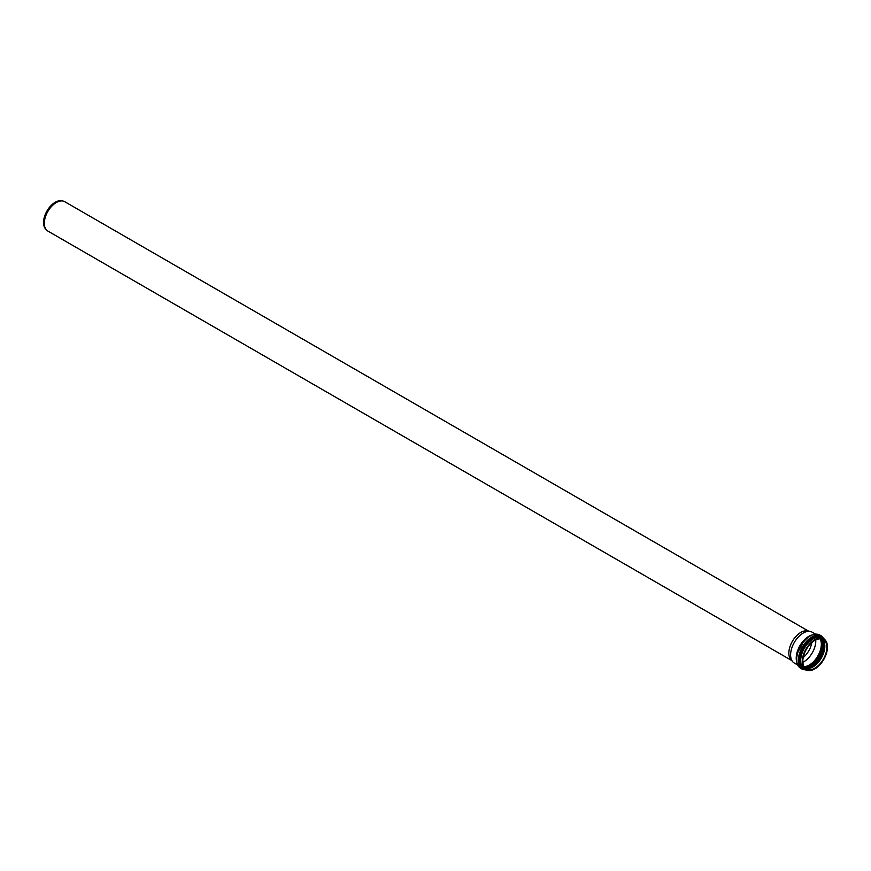 <?xml version="1.0" encoding="UTF-8"?>
<svg xmlns="http://www.w3.org/2000/svg" width="871" height="871" viewBox="0 0 871 871"><rect width="100%" height="100%" fill="white"/><g stroke="black" fill="none" stroke-linecap="round" stroke-linejoin="round"><path stroke-width="1.31" d="M797.607 664.976L794.298 663.06A17.834 10.3 -60 0 1 792.773 661.797A17.834 10.3 -60 0 1 790.607 654.894A17.834 10.3 -60 0 1 797.303 638.16A17.834 10.3 -60 0 1 810.28 631.464A17.834 10.3 -60 0 1 812.131 632.161L815.452 634.077M802.224 661.601A17.834 10.3 -60 0 1 810.008 643.647A17.834 10.3 -60 0 1 823.759 638.868A17.834 10.3 -60 0 1 823.759 659.467A17.834 10.3 -60 0 1 805.915 669.766A17.834 10.3 -60 0 1 802.224 661.601M815.757 639.956A16.995 9.81 -60 0 1 802.855 662.298M802.822 661.252A16.995 9.81 -60 0 1 810.237 644.159A16.995 9.81 -60 0 1 823.335 639.597A16.995 9.81 -60 0 1 823.335 659.227A16.995 9.81 -60 0 1 806.339 669.037A16.995 9.81 -60 0 1 802.822 661.252M792.773 661.797L790.912 659.706A16.93 9.777 -60 0 1 788.854 653.141A16.93 9.777 -60 0 1 795.212 637.256A16.93 9.777 -60 0 1 807.537 630.909L810.28 631.464M791.554 660.425L47.829 231.044A16.93 9.777 -60 0 1 46.37 229.846A16.93 9.777 -60 0 1 44.312 223.292A16.93 9.777 -60 0 1 50.681 207.407A16.93 9.777 -60 0 1 62.995 201.049A16.93 9.777 -60 0 1 64.759 201.713L808.484 631.094M46.37 229.846L45.553 228.931A16.538 9.548 -60 0 1 43.55 222.519A16.538 9.548 -60 0 1 49.756 207.004A16.538 9.548 -60 0 1 61.797 200.798L62.995 201.049M811.805 642.646A15.874 9.167 -60 0 1 803.214 657.529M797.096 663.136A18.509 10.681 -60 0 1 800.275 645.912A18.509 10.681 -60 0 1 813.601 634.545M811.13 635.209A17.834 10.3 120 0 0 796.225 658.138A17.834 10.3 120 0 0 796.432 660.664M805.915 669.766L804.369 668.874A17.834 10.3 -60 0 1 800.678 660.708A17.834 10.3 -60 0 1 808.462 642.754A17.834 10.3 -60 0 1 822.213 637.975L823.759 638.868M823.988 639.009A18.509 10.681 120 0 0 803.345 647.686A18.509 10.681 120 0 0 806.154 669.897M824.412 644.007A18.433 10.648 -60 0 1 824.434 644.801A18.433 10.648 -60 0 1 810.694 667.763M809.409 668.416A17.714 10.223 120 0 0 824.63 645.509M806.851 668.569A18.433 10.648 120 0 0 823.781 644.431A18.433 10.648 120 0 0 823.182 640.283M821.397 638.911A17.714 10.223 -60 0 1 822.562 644.311A17.714 10.223 -60 0 1 804.771 667.709M820.112 638.802A16.995 9.81 -60 0 1 817.815 656.037A16.995 9.81 -60 0 1 804.042 666.642M805.392 668.34A16.995 9.81 120 0 0 821.309 658.051A16.995 9.81 120 0 0 822.257 639.118M796.671 659.489A19.173 11.073 -60 0 1 805.044 640.185A19.173 11.073 -60 0 1 819.818 635.046L814.875 634.121L810.291 635.623L803.933 640.773L796.954 654.132L796.366 659.728L796.954 663.332L798.065 665.76L800.645 668.264A19.173 11.073 -60 0 1 796.671 659.489M824.587 639.445L821.495 636.015A19.173 11.073 120 0 0 806.709 641.154A19.173 11.073 120 0 0 798.348 660.447A19.173 11.073 120 0 0 802.311 669.233L800.645 668.264M805.359 668.318L813.122 666.457L820.918 657.834L824.489 646.772L822.224 639.107M821.495 636.015L819.818 635.046M802.311 669.233L806.84 670.202"/></g></svg>
